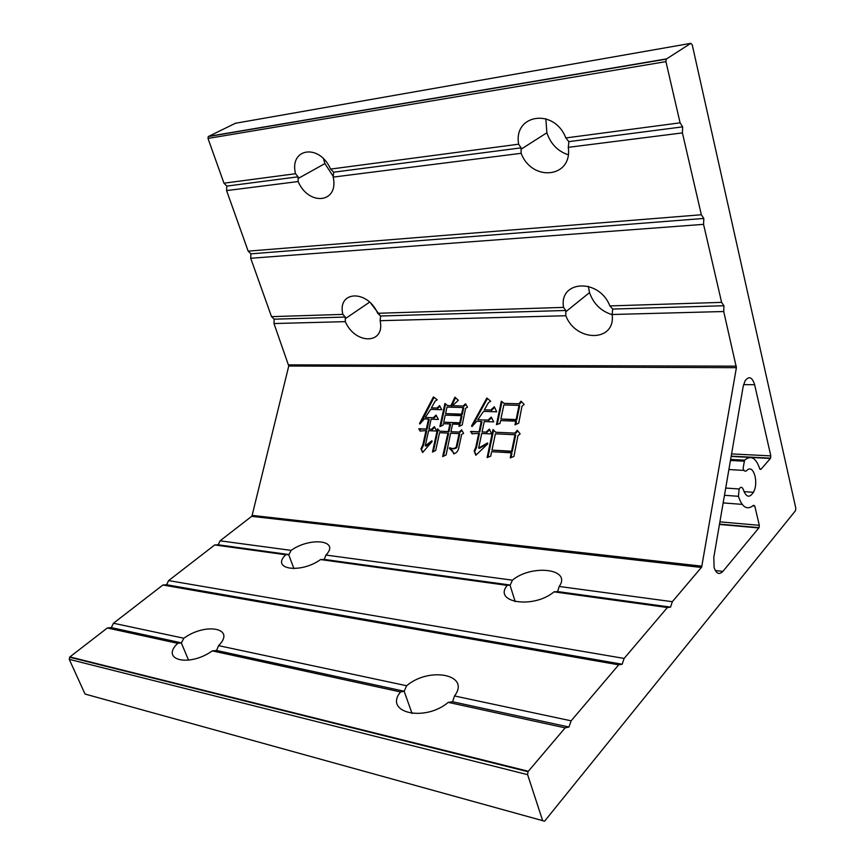 <?xml version="1.0" encoding="UTF-8"?>
<svg xmlns="http://www.w3.org/2000/svg" width="865" height="865" viewBox="0 0 865 865"><rect width="100%" height="100%" fill="white"/><g stroke="black" fill="none" stroke-linecap="round" stroke-linejoin="round"><path stroke-width="1.3" d="M682.658 126.852L682.409 132.896L701.342 214.758L703.807 218.445L703.559 224.349L721.605 302.372L723.951 305.745L612.69 309.065L612.128 314.503C615.923 342.216 575.928 342.389 565.84 315.736L565.753 310.47L380.589 316.006L380.124 320.699C385.379 344.659 355.201 344.789 345.308 321.639L345.276 317.055L274.183 319.185L273.978 323.542L288.759 366.003L251.953 516.113L220.078 540.82L218.175 544.799L214.736 544.939L168.632 580.588L166.599 584.762L162.923 585L113.466 623.243L111.282 627.622L107.325 627.979L69.892 656.924L69.243 659.346L85.04 694.044L544.582 821.188L795.422 510.782L795.832 508.263L692.227 44.764L690.811 43.337L666.212 59.144L665.931 61.631L680.085 122.83L682.658 126.852L568.867 141.633L568.283 147.342C572.684 178.017 531.943 182.115 521.152 153.31L521.065 147.85L333.674 172.2L333.198 177.098C339.058 203.253 308.675 206.313 298.155 181.542L298.133 176.817L226.803 186.083L226.587 190.592L248.169 251.131L250.926 253.834L250.709 258.267L271.524 316.655L274.183 319.185M370.88 303.431L380.589 316.071M588.341 286.283L589.519 292.608C593.552 303.907 601.099 311.249 612.139 314.655M545.858 118.721L546.864 132.788C550.756 144.044 557.871 151.364 568.218 154.749M323.499 158.803L324.905 163.604L333.285 176.449M723.951 305.745L723.724 311.519L736.396 367.668L701.645 567.126L672.332 601.694L670.548 607.133L557.655 591.584L554.022 591.844C533.673 609.09 492.791 602.754 507.204 585.378L510.22 585.043L324.256 559.417L320.558 559.568C300.533 574.025 270.312 569.343 285.774 554.757L288.975 554.562L218.175 544.799M406.647 685.75C429.127 666.418 471.003 674.43 454.503 695.957L452.6 701.753L448.254 702.369C424.499 722.459 383.422 712.565 400.538 691.957L404.15 691.232L406.647 685.75L218.564 645.647L216.574 650.491L212.282 650.88C189.424 667.315 159.852 660.19 177.703 643.344L181.423 642.857L183.834 638.24L113.466 623.243M738.44 496.305L739.132 488.974C740.851 486.454 742.3 486.79 743.468 489.979C746.203 497.375 749.523 498.143 753.437 492.293C759.092 482.335 753.285 463.207 746.755 470.592C745.176 471.868 743.954 471.09 743.111 468.257L744.57 460.158C751.015 454.958 756.053 457.812 759.708 468.754L760.886 469.36L770.391 458.461L770.823 455.887L754.648 384.741C752.161 376.956 748.949 375.68 745.024 380.914L743.154 386.59L713.83 557.179L714.079 567.299C716.177 573.711 719.107 575.084 722.88 571.408L759.07 527.639L759.308 525.314L754.767 506.003L753.599 505.257C747.198 510.491 742.138 507.506 738.44 496.305L724.47 495.288M510.231 457.877L511.28 452.806L491.644 451.692L490.714 456.169L487.114 457.563L493.007 429.505L495.71 432.262L514.891 433.106L517.27 430.273L520.146 433.873L517.973 435.657L513.918 456.471L510.231 457.877M428.608 430.694L425.288 445.789L431.873 440.772L432.111 441.55L422.596 452.525L420.974 448.859L422.909 444.632L426.013 430.575L420.087 431.062L418.801 428.737L426.337 429.072L428.543 419.071L424.369 418.909L419.849 424.001L419.557 423.493L433.419 396.927L437.214 399.76L435.084 401.209L431.408 407.869L437.02 408.031L439.582 405.599L441.734 409.696L430.684 409.35L425.288 417.438L433.279 417.73L436.09 415.059L438.382 419.439L431.138 419.168L428.943 429.181L431.549 429.3L434.36 426.629L436.652 431.051L428.608 430.694M449.357 448.665L449.573 447.638C452.049 448.903 454.244 448.773 456.169 447.227L459.099 433.625L450.611 433.224L446.113 454.968L442.642 456.579L447.929 433.106L439.561 432.716L435.69 450.47L432.468 452.092L437.549 428.802L439.69 431.192L448.265 431.581L449.919 423.958L443.377 423.699L443.042 425.212L439.874 426.607L444.924 403.479L447.529 405.577L451 405.674L454.893 397.176L458.353 400.29L452.427 405.717L463.153 406.02L465.511 403.793L467.511 407.166L465.565 408.388L462.213 424.975L458.969 426.391L459.412 424.347L452.59 424.066L450.935 431.7L459.218 432.078L461.586 429.851L463.586 433.311L461.64 434.522L458.72 448.146C458.007 451.206 456.331 453.109 453.693 453.865C453.163 451.098 451.725 449.368 449.357 448.665M515.021 424.845L515.778 421.147L500.575 420.585L499.97 423.461L496.434 424.639L501.332 401.23L504.165 403.393L518.924 403.771L521.022 401.198L524.168 404.442L521.995 406.236L518.74 423.126L515.021 424.845M481.729 433.473L478.648 448.048L487.546 442.977L487.817 443.777L475.815 455.293L474.139 450.968L475.761 447.367L478.734 433.333L471.987 433.808L470.582 431.408L479.069 431.786L481.254 421.428L476.788 421.266L472.041 426.532L471.522 425.991L486.865 398.03L490.704 401.219L488.444 402.712L484.357 409.848L490.779 410.042L494.293 406.766L496.715 411.794L483.6 411.383L477.761 419.741L488.011 420.12L491.244 417.103L493.72 421.904L484.249 421.547L482.054 431.916L486.13 432.1L489.385 429.083L491.634 433.927L481.729 433.473M345.276 317.055L342.864 314.395L271.524 316.655M565.84 315.736L380.124 320.699M565.753 310.47L563.548 307.389L377.702 313.292L380.589 316.006M723.724 311.519L612.128 314.503M682.409 132.896L568.283 147.342M521.065 147.85L518.643 144.196L330.581 169.086L333.674 172.2M298.133 176.817L295.527 173.724L223.959 183.196L226.803 186.083M521.152 153.31L333.198 177.098M670.548 607.133L667.391 607.522L554.022 591.844M510.22 585.043L512.415 580.166L325.91 555.06L324.256 559.417M288.975 554.562L291.127 550.378L220.078 540.82M507.204 585.378L320.558 559.568M181.423 642.857L111.282 627.622M404.15 691.232L216.574 650.491M400.538 691.957L212.282 650.88M667.391 607.522L624.13 658.438L622.173 664.234L618.702 664.828L571.127 720.826L568.975 727.022L452.6 701.753M568.975 727.022L565.137 727.865L448.254 702.369M565.137 727.865L527.974 771.71L527.618 774.672L542.733 820.885M512.415 580.166C531.77 563.991 572.1 568.77 559.168 586.459L557.655 591.584M672.332 601.694L559.168 586.459M291.127 550.378C310.265 536.7 340.442 540.279 325.91 555.06M285.774 554.757L214.736 544.939M624.13 658.438L168.632 580.588M622.173 664.234L166.599 584.762M618.702 664.828L162.923 585M183.834 638.24C205.729 622.27 236.329 628.12 218.564 645.647M571.127 720.826L454.503 695.957M177.703 643.344L107.325 627.979M235.388 123.284L208.281 136.573L208 138.443L223.959 183.196M518.643 144.196C513.183 114.234 554.314 107.703 565.818 137.946L568.867 141.633M680.085 122.83L565.818 137.946M295.527 173.724C289.029 148.088 319.488 143.255 330.581 169.086M298.155 181.542L226.587 190.592M701.342 214.758L248.169 251.131M703.807 218.445L250.926 253.834M703.559 224.349L250.709 258.267M342.864 314.395C336.993 290.824 367.29 289.17 377.702 313.292M563.548 307.389C558.736 280.195 599.142 277.989 609.868 305.918L612.69 309.065M721.605 302.372L609.868 305.918M345.308 321.639L273.978 323.542M450.038 448.978L450.265 447.962L449.573 447.638M450.265 447.962C452.73 449.227 454.936 449.086 456.861 447.551L456.169 447.227M456.861 447.551L459.78 433.949L459.099 433.625M443.507 456.179L448.621 433.43L447.929 433.106M433.343 451.649L438.166 429.494M448.265 431.581L439.69 431.192M448.946 431.905L450.6 424.293L449.919 423.958M440.739 426.229L445.562 403.998M451 405.674L447.529 405.577M451.671 406.009L455.498 397.716M463.153 406.02L452.427 405.717M463.824 406.366L465.878 404.42M459.802 426.023L460.094 424.672L459.412 424.347M459.218 432.078L450.935 431.7M459.899 432.403L461.953 430.478M454.32 453.584L450.103 449.011M443.702 422.185L460.418 423.147L461.953 416.022L461.283 415.687L445.248 415.124L443.702 422.185L459.748 422.812L461.283 415.687M445.572 413.611L462.288 414.486L463.705 407.891L463.024 407.545L447 407.08L445.572 413.611L461.607 414.151L463.024 407.545M462.288 414.486L461.607 414.151M460.418 423.147L459.748 422.812M432.078 441.453L425.98 446.102L425.288 445.789M422.953 452.092L420.974 448.859M421.666 449.173L423.601 444.945L422.909 444.632M423.601 444.945L426.694 430.889L426.013 430.575M420.531 430.954L418.801 428.737M419.482 429.062L426.337 429.072M427.029 429.397L429.224 419.395L428.543 419.071M420.974 422.78L434.046 397.392M437.02 408.031L431.408 407.869M437.701 408.367L439.917 406.247M433.279 417.73L425.288 417.438M433.96 418.065L436.425 415.708M431.549 429.3L428.943 429.181M432.23 429.624L434.695 427.288M515.843 424.466L516.448 421.493L515.778 421.147M497.245 424.369L501.981 401.717M518.924 403.771L504.165 403.393M519.584 404.128L521.541 401.728M500.9 419.017L516.783 419.914L519.714 405.717L519.043 405.361L503.841 404.95L500.9 419.017L516.113 419.568L519.043 405.361M516.783 419.914L516.113 419.568M511.042 457.563L511.95 453.13L511.28 452.806M487.947 457.239L493.623 430.132M514.891 433.106L495.71 432.262M515.562 433.441L517.735 430.857M491.98 450.114L512.285 451.53L515.681 435.052L514.999 434.717L495.386 433.83L491.98 450.114L511.604 451.206L514.999 434.717M512.285 451.53L511.604 451.206M487.752 443.572L479.329 448.373L478.648 448.048M476.128 454.676L474.139 450.968M474.82 451.292L476.442 447.692L475.761 447.367M476.442 447.692L479.415 433.668L478.734 433.333M472.409 433.711L470.582 431.408M471.252 431.732L479.069 431.786M479.74 432.111L481.935 421.774L481.254 421.428M472.214 426.337L471.522 425.991M472.193 426.315L487.46 398.527M490.779 410.042L484.357 409.848M491.45 410.388L494.618 407.437M488.011 420.12L477.761 419.741M488.682 420.455L491.59 417.752M486.13 432.1L482.054 431.916M486.811 432.424L489.687 429.754M744.062 470.43L728.892 469.533M736.396 367.668L288.759 366.003M701.948 566.186L252.288 515.41M744.57 460.158L730.633 459.423M760.886 469.36L759.957 469.306M770.391 458.461L731.152 456.428M770.823 455.887L731.585 453.909M754.648 384.741L743.586 384.601M722.88 571.408L715.301 570.532M758.875 527.942L719.453 524.439M759.308 525.314L719.896 521.855M754.767 506.003L752.95 505.863M742.116 504.371L723.162 502.911M736.364 366.165L288.705 364.857M701.418 567.462L251.715 516.351M69.892 656.924L528.277 771.256M527.618 774.672L69.243 659.346M690.811 43.337L234.912 123.36M208.552 136.378L666.461 58.907M665.931 61.631L208 138.443M345.232 318.72L369.582 302.166M565.71 311.822L589.519 292.608M521.033 149.245L546.864 132.788M298.09 178.514L324.905 163.604M509.993 585.064L515.205 601.662M288.65 554.573L293.938 568.629M181.304 642.868L188.57 660.19M404.139 691.232L412.075 713.484M743.857 461.175L730.46 460.461M770.585 458.169L731.195 456.136M759.07 527.639L719.507 524.125M739.132 488.974L725.713 488.044M753.437 492.293L743.997 491.634M701.645 567.126L251.953 516.113M666.212 59.144L208.281 136.573M527.974 771.71L69.578 657.227M436.025 436.652L436.706 436.966M443.431 411.124L444.113 411.459M499.754 409.74L500.424 410.086M491.19 438.998L491.871 439.334"/></g></svg>
